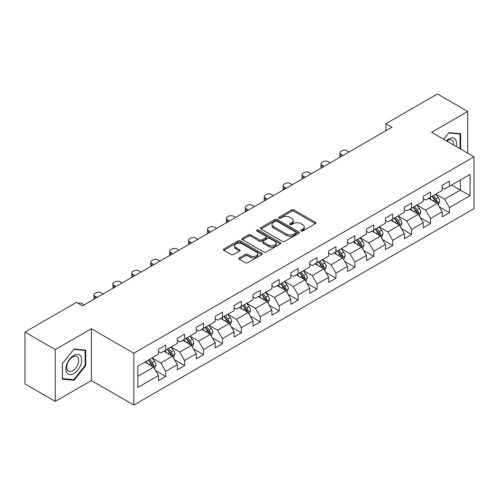 <?xml version="1.0" encoding="UTF-8"?>
<svg xmlns="http://www.w3.org/2000/svg" width="499" height="499" viewBox="0 0 499 499"><rect width="100%" height="100%" fill="white"/><g stroke="black" fill="none" stroke-linecap="round" stroke-linejoin="round"><path stroke-width="0.75" d="M301.065 230.968A1.179 0.68 0 0 0 302.731 230.968L315.374 223.671A1.684 0.973 0 0 0 315.867 222.984A1.684 0.973 0 0 0 315.374 222.292L293.955 209.929A1.684 0.973 0 0 0 291.572 209.929L278.929 217.227A1.179 0.68 0 0 0 278.585 217.707A1.179 0.68 0 0 0 278.929 218.188A1.179 0.68 0 0 0 280.594 218.188L282.228 217.246A5.383 3.113 0 0 1 289.85 217.246L291.634 218.275A5.383 3.113 0 0 1 293.212 220.477A5.383 3.113 0 0 1 291.634 222.673L289.994 223.614A1.179 0.68 0 0 0 289.651 224.101A1.179 0.68 0 0 0 289.994 224.581A1.179 0.68 0 0 0 291.659 224.581L293.3 223.633A5.383 3.113 0 0 1 300.916 223.633L302.7 224.662A5.383 3.113 0 0 1 304.278 226.864A5.383 3.113 0 0 1 302.7 229.06L301.065 230.008A1.179 0.68 0 0 0 300.716 230.488A1.179 0.68 0 0 0 301.065 230.968L301.065 230.008M239.327 257.889A1.684 0.973 0 0 0 238.834 258.576A1.684 0.973 0 0 0 239.327 259.262L245.34 262.73A1.684 0.973 0 0 0 247.716 262.73L261.763 254.621A1.684 0.973 0 0 0 262.256 253.935A1.684 0.973 0 0 0 261.763 253.249L240.337 240.88A1.684 0.973 0 0 0 237.961 240.88L223.914 248.989A1.684 0.973 0 0 0 223.421 249.675A1.684 0.973 0 0 0 223.914 250.361L231.174 254.552A1.684 0.973 0 0 0 233.557 254.552L239.564 251.084A1.684 0.973 0 0 0 240.056 250.398A1.684 0.973 0 0 0 239.564 249.712L235.965 247.635A4.503 2.601 0 0 1 234.649 245.795A4.503 2.601 0 0 1 237.424 243.393A4.503 2.601 0 0 1 242.333 243.955L256.436 252.101A4.503 2.601 0 0 1 257.752 253.935A4.503 2.601 0 0 1 254.977 256.336A4.503 2.601 0 0 1 250.068 255.775L247.716 254.415A1.684 0.973 0 0 0 245.34 254.415L239.327 257.889L239.327 259.262M91.392 328.741L55.264 349.599L24.95 332.103L24.95 383.906L55.264 401.402L91.392 380.544L133.832 405.045L133.832 353.242L91.392 328.741L91.392 380.544M467.744 153.181L467.744 111.458L431.616 132.316L474.05 156.817L133.832 353.242M467.744 111.458L437.436 93.955L385.902 123.708L385.902 130.707M24.95 332.103L76.478 302.35L82.541 305.85L391.964 127.208L385.902 123.708M282.347 241.36A1.684 0.973 0 0 0 284.729 241.36L298.776 233.251A1.684 0.973 0 0 0 299.269 232.565A1.684 0.973 0 0 0 298.776 231.879L277.35 219.51A1.684 0.973 0 0 0 274.968 219.51L260.927 227.619A1.684 0.973 0 0 0 260.434 228.305A1.684 0.973 0 0 0 260.927 228.991L282.347 241.36M257.291 231.224A1.179 0.68 0 0 1 258.488 231.393L258.488 229.989L280.27 242.564A1.684 0.973 0 0 1 280.762 243.25A1.684 0.973 0 0 1 280.27 243.936L266.223 252.045A1.684 0.973 0 0 1 263.84 252.045L242.42 239.676L242.42 238.304A1.684 0.973 0 0 0 241.928 238.99A1.684 0.973 0 0 0 242.42 239.676M242.42 238.304L248.433 234.836A1.684 0.973 0 0 1 250.81 234.836L259.499 239.851A1.684 0.973 0 0 0 261.881 239.851L265.867 237.549A1.684 0.973 0 0 0 266.36 236.863A1.684 0.973 0 0 0 265.867 236.177L256.823 230.95A1.179 0.68 0 0 1 256.474 230.469A1.179 0.68 0 0 1 257.203 229.846A1.179 0.68 0 0 1 258.488 229.989M133.832 405.045L474.05 208.619L474.05 156.817M155.594 370.638L165.718 376.483L165.718 371.375L177.357 364.65L177.357 369.765L184.63 365.561L184.63 360.453L196.275 353.735L196.275 358.843L203.548 354.646L203.548 349.531L215.188 342.813L215.188 347.922L222.46 343.724L222.46 338.615L234.1 331.891L234.1 337L241.379 332.802L241.379 327.693L253.018 320.969L253.018 326.084L260.291 321.88L260.291 316.771L271.93 310.054L271.93 315.162L279.203 310.964L279.203 305.85L290.848 299.132L290.848 304.24L298.121 300.042L298.121 294.934L309.76 288.21L309.76 293.318L317.033 289.121L317.033 284.012L328.673 277.288L328.673 282.403L335.952 278.199L335.952 273.09L347.591 266.372L347.591 271.481L354.864 267.283L354.864 262.168L366.503 255.451L366.503 260.559L373.776 256.361L373.776 251.253L385.415 244.529L385.415 249.637L392.694 245.439L392.694 240.331L404.333 233.607L404.333 238.722L411.606 234.518L411.606 229.409L423.246 222.691L423.246 227.8L430.525 223.602L430.525 218.487L442.164 211.769L442.164 216.878L449.437 212.68L449.437 207.572L470.052 195.67L470.052 174.388L460.346 179.989L460.346 190.069L470.052 195.67M165.718 376.483L158.445 380.681L158.445 375.572L137.83 387.474L137.83 366.191L158.445 354.29L158.445 349.181L165.718 344.984L165.718 350.092L177.357 343.374L177.357 338.26L184.63 334.062L184.63 339.17L196.275 332.453L196.275 327.344L203.548 323.14L203.548 328.248L215.188 321.531L215.188 316.422L222.46 312.218L222.46 317.333L234.1 310.609L234.1 305.5L241.379 301.302L241.379 306.411L253.018 299.693L253.018 294.578L260.291 290.381L260.291 295.489L271.93 288.771L271.93 283.663L279.203 279.459L279.203 284.573L290.848 277.849L290.848 272.741L298.121 268.543L298.121 273.652L309.76 266.928L309.76 261.819L317.033 257.621L317.033 262.73L328.673 256.012L328.673 250.897L335.952 246.699L335.952 251.808L347.591 245.09L347.591 239.982L354.864 235.778L354.864 240.892L366.503 234.168L366.503 229.06L373.776 224.862L373.776 229.97L385.415 223.246L385.415 218.138L392.694 213.94L392.694 219.049L404.333 212.331L404.333 207.216L411.606 203.018L411.606 208.127L423.246 201.409L423.246 196.3L430.525 192.096L430.525 197.211L442.164 190.487L442.164 185.379L449.437 181.181L449.437 186.289L470.052 174.388M163.778 351.215L172.511 356.255L160.865 362.973L152.139 357.933M158.445 351.489L160.865 352.893L165.718 350.092M160.865 362.973L165.718 371.375M172.511 356.255L177.357 364.65M182.69 340.293L191.423 345.333L179.783 352.051L171.051 347.011M177.357 340.574L179.783 341.971L184.63 339.17M179.783 352.051L184.63 360.453M191.423 345.333L196.275 353.735M201.608 329.371L210.335 334.411L198.696 341.135L189.969 336.089M196.275 329.652L198.696 331.049L203.548 328.248M198.696 341.135L203.548 349.531M210.335 334.411L215.188 342.813M220.521 318.449L229.253 323.489L217.614 330.213L208.881 325.173M215.188 318.73L217.614 320.133L222.46 317.333M217.614 330.213L222.46 338.615M229.253 323.489L234.1 331.891M239.439 307.534L248.165 312.574L236.526 319.291L227.793 314.251M234.1 307.808L236.526 309.212L241.379 306.411M236.526 319.291L241.379 327.693M248.165 312.574L253.018 320.969M258.351 296.612L267.084 301.652L255.438 308.37L246.712 303.33M253.018 296.893L255.438 298.29L260.291 295.489M255.438 308.37L260.291 316.771M267.084 301.652L271.93 310.054M277.263 285.69L285.996 290.73L274.356 297.454L265.624 292.408M271.93 285.971L274.356 287.368L279.203 284.573M274.356 297.454L279.203 305.85M285.996 290.73L290.848 299.132M296.181 274.768L304.908 279.808L293.269 286.532L284.542 281.492M290.848 275.049L293.269 276.452L298.121 273.652M293.269 286.532L298.121 294.934M304.908 279.808L309.76 288.21M315.094 263.852L323.826 268.892L312.187 275.61L303.454 270.57M309.76 264.133L312.187 265.53L317.033 262.73M312.187 275.61L317.033 284.012M323.826 268.892L328.673 277.288M334.012 252.931L342.738 257.971L331.099 264.688L322.366 259.648M328.673 253.211L331.099 254.609L335.952 251.808M331.099 264.688L335.952 273.09M342.738 257.971L347.591 266.372M352.924 242.009L361.656 247.049L350.011 253.773L341.285 248.733M347.591 242.289L350.011 243.693L354.864 240.892M350.011 253.773L354.864 262.168M361.656 247.049L366.503 255.451M371.836 231.087L380.569 236.127L368.929 242.851L360.197 237.811M366.503 231.368L368.929 232.771L373.776 229.97M368.929 242.851L373.776 251.253M380.569 236.127L385.415 244.529M390.754 220.171L399.481 225.211L387.842 231.929L379.115 226.889M385.415 220.452L387.842 221.849L392.694 219.049M387.842 231.929L392.694 240.331M399.481 225.211L404.333 233.607M409.667 209.249L418.399 214.289L406.76 221.007L398.027 215.967M404.333 209.53L406.76 210.927L411.606 208.127M406.76 221.007L411.606 229.409M418.399 214.289L423.246 222.691M428.585 198.328L437.311 203.367L425.672 210.091L416.939 205.052M423.246 198.608L425.672 200.012L430.525 197.211M425.672 210.091L430.525 218.487M437.311 203.367L442.164 211.769M451.62 185.029L460.346 190.069L444.584 199.17L435.858 194.13M442.164 187.686L444.584 189.09L449.437 186.289M444.584 199.17L449.437 207.572M55.264 349.599L55.264 401.402M137.83 376.271L153.592 367.17L144.866 362.131M153.592 367.17L158.445 375.572M439.313 206.836L449.437 212.68M420.401 217.757L430.525 223.602M401.483 228.673L411.606 234.518M382.571 239.595L392.694 245.439M363.652 250.517L373.776 256.361M344.74 261.439L354.864 267.283M325.828 272.354L335.952 278.199M306.91 283.276L317.033 289.121M287.998 294.198L298.121 300.042M269.08 305.114L279.203 310.964M250.167 316.035L260.291 321.88M231.255 326.957L241.379 332.802M212.337 337.879L222.46 343.724M193.425 348.795L203.548 354.646M174.507 359.717L184.63 365.561M460.652 149.082L460.652 133.651L448.95 132.609L443.617 139.246M62.356 379.209L74.058 380.25L85.753 365.698L85.753 350.098L74.058 349.051L62.356 363.609L62.356 379.209M85.148 365.349L85.753 365.698M72.817 379.539L74.058 380.25M301.533 231.137L302.7 230.463A5.383 3.113 0 0 0 304.278 228.261L304.278 226.864M293.212 220.477L293.212 221.874A5.383 3.113 0 0 1 291.634 224.07L290.468 224.743M315.374 222.292L315.374 223.671L293.955 211.327A1.684 0.973 0 0 0 291.572 211.327L279.396 218.356M298.751 233.27L277.35 220.914A1.684 0.973 0 0 0 274.968 220.914L260.952 229.01M295.801 233.045A1.179 0.68 0 0 0 296.144 232.565A1.179 0.68 0 0 0 295.801 232.085L276.995 221.232A1.179 0.68 0 0 0 275.329 221.232L273.602 222.223A5.383 3.113 0 0 0 272.024 224.425A5.383 3.113 0 0 0 273.602 226.621L286.457 234.043A5.383 3.113 0 0 0 294.073 234.043L295.801 233.045L295.801 234.449A1.179 0.68 0 0 0 296.144 233.969L296.144 232.565M272.024 224.425L272.024 225.822A5.383 3.113 0 0 0 273.602 228.024L273.602 226.621M295.801 234.449L294.073 235.447A5.383 3.113 0 0 1 286.457 235.447L273.602 228.024M242.445 239.695L248.433 236.233L248.433 234.836M266.36 236.863L266.36 238.26A1.684 0.973 0 0 1 265.867 238.946L261.881 241.248A1.684 0.973 0 0 1 259.499 241.248L250.81 236.233A1.684 0.973 0 0 0 248.433 236.233M258.488 231.393L280.245 243.949M268.512 245.053A4.503 2.601 0 0 0 273.421 245.62A4.503 2.601 0 0 0 276.203 243.219A4.503 2.601 0 0 0 274.88 241.379L269.915 238.51A1.684 0.973 0 0 0 267.533 238.51L263.547 240.811A1.684 0.973 0 0 0 263.054 241.497A1.684 0.973 0 0 0 263.547 242.19L268.512 245.053L268.512 246.456A4.503 2.601 0 0 0 273.421 247.017A4.503 2.601 0 0 0 276.203 244.616L276.203 243.219M263.054 241.497L263.054 242.901A1.684 0.973 0 0 0 263.547 243.587L263.547 242.19M268.512 246.456L263.547 243.587M257.752 253.935L257.752 255.338A4.503 2.601 0 0 1 254.977 257.74A4.503 2.601 0 0 1 250.068 257.172L247.716 255.819A1.684 0.973 0 0 0 245.34 255.819L239.352 259.274M234.649 245.795L234.649 247.192A4.503 2.601 0 0 0 235.965 249.032L235.965 247.635M239.564 249.712L239.564 251.084L235.965 249.032M261.738 254.633L240.337 242.283A1.684 0.973 0 0 0 237.961 242.283L223.939 250.373L223.914 248.989M438.272 205.027L439.713 201.396A4.541 2.626 -120 0 0 438.259 197.523L435.758 194.186M343.044 155.451L340.898 154.216A3.431 1.977 0 0 1 339.894 152.813A3.431 1.977 0 0 1 340.898 151.415L342.108 150.717A3.431 1.977 0 0 1 346.961 150.717L349.107 151.952M431.398 199.956L429.695 197.685M340.181 157.104A3.431 1.977 180 0 1 339.894 156.312L339.894 152.813M436.606 202.962L437.261 201.59A4.541 2.626 -120 0 0 435.958 198.858L433.456 195.514M432.315 196.169L435.097 199.881A2.314 1.335 60 0 1 435.515 200.579L437.261 201.59M432.003 196.357L434.504 199.694A4.541 2.626 60 0 1 435.802 202.426M459.292 133.532L460.047 133.963L460.047 148.733M443.636 139.258L448.707 132.952L460.047 133.963M456.211 146.519A11.146 6.437 120 0 0 454.283 138.416A11.146 6.437 120 0 0 446.299 140.793M453.516 144.96A8.439 4.871 120 0 0 451.826 140.119A8.439 4.871 120 0 0 446.786 141.08M73.815 373.614A11.146 6.437 120 0 0 81.693 359.96A11.146 6.437 120 0 0 73.815 355.413A11.146 6.437 120 0 0 65.93 369.06A11.146 6.437 120 0 0 73.815 373.614M72.711 370.763A8.439 4.871 120 0 0 78.218 363.328A8.439 4.871 120 0 0 76.927 356.567A8.439 4.871 120 0 0 72.711 356.985A8.439 4.871 120 0 0 67.197 364.42A8.439 4.871 120 0 0 68.488 371.181A8.439 4.871 120 0 0 72.711 370.763M62.475 363.503L73.815 349.4L85.148 350.41L85.148 365.524L73.815 379.627L62.475 378.616L62.45 363.484M84.4 349.974L85.148 350.41M419.353 215.948L420.8 212.312A4.541 2.626 -120 0 0 419.347 208.445L416.846 205.108M324.125 166.373L321.98 165.132A3.431 1.977 0 0 1 320.976 163.734A3.431 1.977 0 0 1 321.98 162.337L323.196 161.632A3.431 1.977 0 0 1 328.043 161.632L330.188 162.874M412.48 210.877L410.783 208.607M321.262 168.026A3.431 1.977 180 0 1 320.976 167.234L320.976 163.734M417.694 213.884L418.343 212.512A4.541 2.626 -120 0 0 417.045 209.773L414.544 206.436M413.403 207.091L416.178 210.796A2.314 1.335 60 0 1 416.603 211.501L418.343 212.512M413.085 207.272L415.586 210.615A4.541 2.626 60 0 1 416.89 213.347M400.441 226.87L401.882 223.234A4.541 2.626 -120 0 0 400.435 219.367L397.928 216.023M305.213 177.295L303.068 176.053A3.431 1.977 0 0 1 302.063 174.656A3.431 1.977 0 0 1 303.068 173.253L304.278 172.554A3.431 1.977 0 0 1 309.131 172.554L311.276 173.795M393.568 221.793L391.871 219.523M302.35 178.948A3.431 1.977 180 0 1 302.063 178.155L302.063 174.656M398.782 224.806L399.431 223.427A4.541 2.626 -120 0 0 398.127 220.695L395.626 217.358M394.491 218.013L397.266 221.718A2.314 1.335 60 0 1 397.684 222.423L399.431 223.427M394.173 218.194L396.674 221.537A4.541 2.626 60 0 1 397.977 224.269M381.529 237.786L382.97 234.156A4.541 2.626 -120 0 0 381.517 230.288L379.015 226.945M286.295 188.217L284.156 186.975A3.431 1.977 0 0 1 283.145 185.572A3.431 1.977 0 0 1 284.156 184.175L285.366 183.476A3.431 1.977 0 0 1 290.212 183.476L292.358 184.711M374.655 232.715L372.953 230.444M283.432 189.869A3.431 1.977 180 0 1 283.145 189.077L283.145 185.572M379.864 235.721L380.512 234.349A4.541 2.626 -120 0 0 379.215 231.617L376.714 228.274M375.572 228.935L378.348 232.64A2.314 1.335 60 0 1 378.772 233.345L380.512 234.349M375.254 229.116L377.762 232.459A4.541 2.626 60 0 1 379.059 235.191M362.611 248.708L364.052 245.078A4.541 2.626 -120 0 0 362.605 241.204L360.103 237.867M267.383 199.132L265.237 197.897A3.431 1.977 0 0 1 264.233 196.494A3.431 1.977 0 0 1 265.237 195.097L266.447 194.398A3.431 1.977 0 0 1 271.3 194.398L273.446 195.633M355.737 243.637L354.041 241.366M264.52 200.785A3.431 1.977 180 0 1 264.233 199.993L264.233 196.494M360.952 246.643L361.6 245.271A4.541 2.626 -120 0 0 360.303 242.539L357.795 239.196M356.66 239.851L359.436 243.562A2.314 1.335 60 0 1 359.854 244.261L361.6 245.271M356.342 240.038L358.843 243.375A4.541 2.626 60 0 1 360.147 246.107M343.699 259.63L345.14 255.993A4.541 2.626 -120 0 0 343.686 252.126L341.185 248.789M248.471 210.054L246.325 208.813A3.431 1.977 0 0 1 245.321 207.416A3.431 1.977 0 0 1 246.325 206.012L247.535 205.314A3.431 1.977 0 0 1 252.388 205.314L254.534 206.555M336.825 254.552L335.122 252.288M245.608 211.707A3.431 1.977 180 0 1 245.321 210.915L245.321 207.416M342.033 257.565L342.688 256.187A4.541 2.626 -120 0 0 341.385 253.455L338.883 250.118M337.742 250.772L340.524 254.478A2.314 1.335 60 0 1 340.942 255.182L342.688 256.187M337.43 250.953L339.931 254.297A4.541 2.626 60 0 1 341.229 257.029M324.78 270.552L326.227 266.915A4.541 2.626 -120 0 0 324.774 263.048L322.273 259.705M229.552 220.976L227.407 219.735A3.431 1.977 0 0 1 226.403 218.337A3.431 1.977 0 0 1 227.407 216.934L228.623 216.235A3.431 1.977 0 0 1 233.47 216.235L235.615 217.477M317.907 265.474L316.21 263.204M226.689 222.629A3.431 1.977 180 0 1 226.403 221.837L226.403 218.337M323.121 268.487L323.77 267.108A4.541 2.626 -120 0 0 322.473 264.376L319.971 261.039M318.83 261.694L321.606 265.399A2.314 1.335 60 0 1 322.03 266.104L323.77 267.108M318.512 261.875L321.019 265.219A4.541 2.626 60 0 1 322.317 267.951M305.868 281.467L307.309 277.837A4.541 2.626 -120 0 0 305.862 273.97L303.355 270.626M210.64 231.892L208.495 230.657A3.431 1.977 0 0 1 207.49 229.253A3.431 1.977 0 0 1 208.495 227.856L209.705 227.157A3.431 1.977 0 0 1 214.558 227.157L216.703 228.392M298.995 276.396L297.298 274.126M207.777 233.551A3.431 1.977 180 0 1 207.49 232.759L207.49 229.253M304.209 279.403L304.858 278.03A4.541 2.626 -120 0 0 303.554 275.298L301.053 271.955M299.918 272.616L302.693 276.321A2.314 1.335 60 0 1 303.111 277.02L304.858 278.03M299.6 272.797L302.101 276.134A4.541 2.626 60 0 1 303.404 278.872M286.956 292.389L288.397 288.759A4.541 2.626 -120 0 0 286.944 284.885L284.442 281.548M191.728 242.813L189.583 241.578A3.431 1.977 0 0 1 188.572 240.175A3.431 1.977 0 0 1 189.583 238.778L190.793 238.073A3.431 1.977 0 0 1 195.639 238.073L197.785 239.314M280.082 287.318L278.38 285.048M188.859 244.466A3.431 1.977 180 0 1 188.572 243.674L188.572 240.175M285.291 290.324L285.939 288.952A4.541 2.626 -120 0 0 284.642 286.22L282.141 282.877M280.999 283.532L283.775 287.243A2.314 1.335 60 0 1 284.199 287.942L285.939 288.952M280.688 283.719L283.189 287.056A4.541 2.626 60 0 1 284.486 289.788M268.038 303.311L269.479 299.674A4.541 2.626 -120 0 0 268.032 295.807L265.53 292.464M172.81 253.735L170.664 252.494A3.431 1.977 0 0 1 169.66 251.097A3.431 1.977 0 0 1 170.664 249.693L171.881 248.995A3.431 1.977 0 0 1 176.727 248.995L178.873 250.236M261.164 298.234L259.468 295.969M169.947 255.388A3.431 1.977 180 0 1 169.66 254.596L169.66 251.097M266.379 301.246L267.027 299.868A4.541 2.626 -120 0 0 265.73 297.136L263.223 293.799M262.087 294.454L264.863 298.159A2.314 1.335 60 0 1 265.281 298.864L267.027 299.868M261.769 294.635L264.27 297.978A4.541 2.626 60 0 1 265.574 300.71M249.126 314.233L250.567 310.596A4.541 2.626 -120 0 0 249.12 306.729L246.612 303.386M153.898 264.657L151.752 263.416A3.431 1.977 0 0 1 150.748 262.019A3.431 1.977 0 0 1 151.752 260.615L152.962 259.917A3.431 1.977 0 0 1 157.815 259.917L159.961 261.158M242.252 309.155L240.549 306.885M151.035 266.31A3.431 1.977 180 0 1 150.748 265.518L150.748 262.019M247.46 312.168L248.115 310.79A4.541 2.626 -120 0 0 246.812 308.058L244.31 304.714M243.169 305.376L245.951 309.081A2.314 1.335 60 0 1 246.369 309.785L248.115 310.79M242.857 305.556L245.358 308.9A4.541 2.626 60 0 1 246.656 311.632M230.207 325.148L231.655 321.518A4.541 2.626 -120 0 0 230.201 317.651L227.7 314.308M134.98 275.573L132.834 274.338A3.431 1.977 0 0 1 131.83 272.934A3.431 1.977 0 0 1 132.834 271.537L134.05 270.838A3.431 1.977 0 0 1 138.897 270.838L141.042 272.074M223.34 320.077L221.637 317.807M132.116 277.232A3.431 1.977 180 0 1 131.83 276.44L131.83 272.934M228.548 323.084L229.197 321.712A4.541 2.626 -120 0 0 227.9 318.98L225.398 315.636M224.257 316.297L227.033 320.002A2.314 1.335 60 0 1 227.457 320.701L229.197 321.712M223.939 316.478L226.446 319.815A4.541 2.626 60 0 1 227.744 322.554M211.295 336.07L212.736 332.44A4.541 2.626 -120 0 0 211.289 328.567L208.788 325.229M116.067 286.495L113.922 285.26A3.431 1.977 0 0 1 112.917 283.856A3.431 1.977 0 0 1 113.922 282.459L115.132 281.754A3.431 1.977 0 0 1 119.985 281.754L122.13 282.995M204.422 330.999L202.725 328.729M113.204 288.148A3.431 1.977 180 0 1 112.917 287.355L112.917 283.856M209.636 334.006L210.285 332.633A4.541 2.626 -120 0 0 208.981 329.901L206.48 326.558M205.345 327.213L208.12 330.918A2.314 1.335 60 0 1 208.538 331.623L210.285 332.633M205.027 327.4L207.528 330.737A4.541 2.626 60 0 1 208.832 333.469M192.383 346.992L193.824 343.356A4.541 2.626 -120 0 0 192.371 339.488L189.869 336.145M97.155 297.416L95.01 296.175A3.431 1.977 0 0 1 94.005 294.778A3.431 1.977 0 0 1 95.01 293.375L96.22 292.676A3.431 1.977 0 0 1 101.066 292.676L103.212 293.917M185.509 341.915L183.807 339.651M94.286 299.069A3.431 1.977 180 0 1 94.005 298.277L94.005 294.778M190.718 344.928L191.373 343.549A4.541 2.626 -120 0 0 190.069 340.817L187.568 337.48M186.426 338.135L189.202 341.84A2.314 1.335 60 0 1 189.626 342.545L191.373 343.549M186.115 338.316L188.616 341.659A4.541 2.626 60 0 1 189.913 344.391M173.465 357.914L174.906 354.278A4.541 2.626 -120 0 0 173.459 350.41L170.957 347.067M78.069 303.267A3.431 1.977 0 0 1 82.154 303.598L84.3 304.839M166.591 352.837L164.895 350.566M171.806 355.849L172.454 354.471A4.541 2.626 -120 0 0 171.157 351.739L168.65 348.396M167.514 349.057L170.29 352.762A2.314 1.335 60 0 1 170.708 353.467L172.454 354.471M167.196 349.238L169.697 352.581A4.541 2.626 60 0 1 171.001 355.313M154.553 368.83L155.994 365.199A4.541 2.626 -120 0 0 154.547 361.326L152.039 357.989M147.679 363.759L145.976 361.488M152.887 366.765L153.542 365.393A4.541 2.626 -120 0 0 152.239 362.661L149.737 359.317M148.596 359.979L151.378 363.684A2.314 1.335 60 0 1 151.796 364.382L153.542 365.393M148.284 360.159L150.785 363.497A4.541 2.626 60 0 1 152.083 366.235M302.7 230.463L302.7 229.06M289.994 224.581L289.994 223.614M291.634 224.07L291.634 222.673M278.929 218.188L278.929 217.227M291.572 211.327L291.572 209.929M293.955 211.327L293.955 209.929M260.927 228.991L260.927 227.619M274.968 220.914L274.968 219.51M277.35 220.914L277.35 219.51M298.776 233.251L298.776 231.879M286.457 235.447L286.457 234.043M294.073 235.447L294.073 234.043M250.81 236.233L250.81 234.836M259.499 241.248L259.499 239.851M261.881 241.248L261.881 239.851M265.867 238.946L265.867 237.549M280.27 243.936L280.27 242.564M245.34 255.819L245.34 254.415M247.716 255.819L247.716 254.415M250.068 257.172L250.068 255.775M237.961 242.283L237.961 240.88M240.337 242.283L240.337 240.88M261.763 254.621L261.763 253.249M340.898 154.216L340.898 156.692M436.862 203.112L439.681 201.484M435.958 198.858L438.259 197.523M432.727 200.723L434.504 199.694M321.98 165.132L321.98 167.614M417.95 214.027L420.769 212.406M417.045 209.773L419.347 208.445M413.814 211.645L415.586 210.615M303.068 176.053L303.068 178.53M399.032 224.949L401.851 223.321M398.127 220.695L400.435 219.367M394.896 222.56L396.674 221.537M284.156 186.975L284.156 189.452M380.119 235.871L382.939 234.243M379.215 231.617L381.517 230.288M375.984 233.482L377.762 232.459M265.237 197.897L265.237 200.373M361.207 246.793L364.027 245.165M360.303 242.539L362.605 241.204M357.066 244.404L358.843 243.375M246.325 208.813L246.325 211.295M342.289 257.709L345.108 256.087M341.385 253.455L343.686 252.126M338.154 255.326L339.931 254.297M227.407 219.735L227.407 222.211M323.377 268.63L326.196 267.002M322.473 264.376L324.774 263.048M319.241 266.241L321.019 265.219M208.495 230.657L208.495 233.133M304.459 279.552L307.278 277.924M303.554 275.298L305.862 273.97M300.323 277.163L302.101 276.134M189.583 241.578L189.583 244.055M285.547 290.474L288.366 288.846M284.642 286.22L286.944 284.885M281.411 288.085L283.189 287.056M170.664 252.494L170.664 254.977M266.634 301.39L269.454 299.762M265.73 297.136L268.032 295.807M262.493 299.001L264.27 297.978M151.752 263.416L151.752 265.892M247.716 312.312L250.535 310.684M246.812 308.058L249.12 306.729M243.581 309.923L245.358 308.9M132.834 274.338L132.834 276.814M228.804 323.233L231.623 321.606M227.9 318.98L230.201 317.651M224.669 320.845L226.446 319.815M113.922 285.26L113.922 287.736M209.886 334.155L212.705 332.527M208.981 329.901L211.289 328.567M205.75 331.766L207.528 330.737M95.01 296.175L95.01 298.658M190.974 345.071L193.793 343.443M190.069 340.817L192.371 339.488M186.838 342.682L188.616 341.659M172.061 355.993L174.881 354.365M171.157 351.739L173.459 350.41M167.92 353.604L169.697 352.581M153.143 366.915L155.962 365.287M152.239 362.661L154.547 361.326M149.008 364.526L150.785 363.497"/></g></svg>
